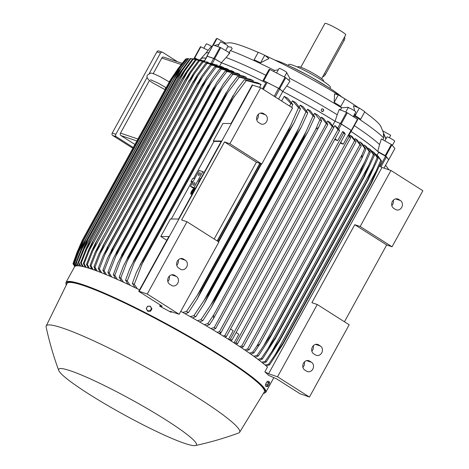 <?xml version="1.0" encoding="UTF-8"?>
<svg xmlns="http://www.w3.org/2000/svg" width="469" height="469" viewBox="0 0 469 469"><rect width="100%" height="100%" fill="white"/><g stroke="black" fill="none" stroke-linecap="round" stroke-linejoin="round"><path stroke-width="0.7" d="M150.52 79.748L157.707 82.878L166.149 87.703M197.701 59.393L194.418 57.951M205.961 58.15A103.596 11.068 -151.2 0 0 200.937 58.631A103.596 11.068 -151.2 0 0 200.615 59.522M197.73 59.399L194.694 57.963L200.82 46.818L200.462 46.701L194.365 57.839M193.89 58.842L194.336 57.845L194.694 57.963M351.023 131.437A103.596 11.068 -151.2 0 1 377.78 151.464L385.811 155.966L388.666 159.677M351.48 130.605L357.753 119.472L347.33 112.8L339.286 109.318L337.217 114.717A101.949 10.893 -151.2 0 0 286.747 85.962L282.743 91.449L279.606 88.87L285.732 77.725L269.874 69.5L269.358 69.301L268.608 70.28L265.882 75.275A101.949 10.893 -151.2 0 0 226.111 57.535L221.321 62.723L214.62 58.772L220.747 47.633L213.119 45.036M282.743 91.449A103.596 11.068 -151.2 0 1 335.059 121.26L341.203 123.945L351.627 130.617M221.321 62.723A103.596 11.068 -151.2 0 1 262.675 81.172L263.232 80.445L263.754 80.645L279.606 88.87M207.028 56.204L214.62 58.772M262.534 88.899L265.888 82.796A103.409 11.045 28.8 0 0 221.45 62.805L213.717 58.355L207.058 56.151L204.343 61.093M265.888 82.796L262.658 88.981M332.756 125.282L334.977 121.237A103.409 11.045 28.8 0 0 282.766 91.484L278.609 88.289L266.433 82.122M334.977 121.237L340.283 123.482L337.68 128.219L334.866 125.575L329.121 136.028M351.451 130.575L340.283 123.482M351.011 131.461A103.409 11.045 28.8 0 1 378.624 152.366L385.588 156.218L379.99 166.401M388.654 159.63L385.588 156.218M200.398 59.915L200.931 58.947A103.409 11.045 28.8 0 1 205.926 58.209M351.082 130.218L348.344 135.195L348.848 135.312L348.262 135.136L343.296 144.171L340.271 143.109M349.176 136.772L350.701 137.822L237.554 343.642L235.96 342.71L349.176 136.772L348.262 135.136M349.059 135.008L350.701 137.822M234.436 343.144L235.96 342.71M236.124 332.544L238.803 334.245L234.049 342.892M340.617 142.476L343.296 144.171M231.897 340.236L230.326 339.239L343.63 133.143L342.704 131.531L344.428 132.621L345.202 134.146L231.897 340.236L230.601 340.687M343.63 133.143L345.202 134.146M228.931 339.626L230.326 339.239M342.704 131.531L337.703 140.624L334.678 139.563M230.537 328.998L233.21 330.692L228.462 339.333M335.03 138.924L337.703 140.624M341.455 124.103L338.718 129.081L339.568 130.669L226.351 336.613L224.921 337.111M226.351 336.613L224.827 335.558L337.973 129.737L339.568 130.669M338.718 129.081L337.68 128.219M337.973 129.737L334.866 125.575M223.168 336.027L224.827 335.558M224.581 326.078L220.184 334.186M237.554 343.642L236.03 344.176M300.494 108.79L294.139 122.661L289.426 130.318A120.035 12.821 -151.2 0 0 288.705 129.913L298.519 107.688A116.933 12.493 -151.2 0 1 300.494 108.79L295.652 102.564A103.409 11.045 -151.2 0 0 292.468 100.817L291.695 102.224M307.811 112.918L301.28 127.093L296.73 134.439A120.035 12.821 -151.2 0 0 296.121 134.093L305.935 111.851A116.933 12.493 -151.2 0 1 307.811 112.918L303.214 106.768A103.409 11.045 -151.2 0 0 300.248 105.109L299.468 106.533M185.648 313.573L185.448 313.925M307.617 109.259L313.022 115.907A116.933 12.493 -151.2 0 1 314.816 116.939L310.402 110.854A103.409 11.045 -151.2 0 0 307.617 109.259L306.837 110.678M193.017 317.724L192.823 318.07M317.249 114.823A103.409 11.045 -151.2 0 0 314.623 113.287L313.867 114.671M200.005 321.781L199.835 322.086M327.878 124.408L215.605 328.622L214.257 327.503L326.313 123.675L327.878 124.408L323.78 118.686A103.409 11.045 -151.2 0 0 321.294 117.203L320.567 118.522M333.799 127.416L220.917 332.75L219.463 331.659L332.21 126.571L333.799 127.416L330.018 122.45A103.409 11.045 -151.2 0 0 327.655 121.014L326.975 122.257M282.766 91.484L278.58 99.094M289.66 106.129L290.745 103.403A116.933 12.493 -151.2 0 1 292.826 104.54L287.667 98.214A103.409 11.045 -151.2 0 0 284.208 96.362L281.64 101.034M290.745 103.403L284.208 96.362M292.826 104.54L291.63 107.383M261.051 163.781L218.261 241.623M217.464 241.113L260.148 163.476M259.849 163.37L217.2 240.949M332.21 126.571L327.655 121.014M326.313 123.675L321.294 117.203M318.709 127.263L213.518 318.615L213.753 314.828L315.737 129.315L318.709 127.263L321.529 120.867A116.933 12.493 -151.2 0 0 319.811 119.859L314.623 113.287M316.745 114.524C319.149 115.878 320.784 118.135 321.652 121.295M315.737 129.315L319.811 119.859M213.518 318.615L209.508 324.63L206.301 325.855M204.291 324.677L207.796 323.622A116.933 12.493 28.8 0 1 209.508 324.63M207.796 323.622L213.753 314.828M305.97 131.836L313.058 115.825M314.816 116.939L308.098 131.449L303.73 138.461A120.035 12.821 -151.2 0 0 303.232 138.173L306.134 131.49L210.716 305.061L214.843 298.958L303.232 138.173M303.73 138.461L215.341 299.245L211.349 307.43L202.796 320.702L199.542 321.922M214.843 298.958A120.035 12.821 28.8 0 1 215.341 299.245M197.431 320.702L201.002 319.67A116.933 12.493 28.8 0 1 202.796 320.702M200.949 319.741L210.909 304.744M305.935 111.851L300.248 105.109M296.73 134.439L208.342 295.224L203.775 304.428L195.79 316.681L192.483 317.882M298.724 128.219L204.121 300.301L207.732 294.878L296.121 134.093M207.732 294.878A120.035 12.821 28.8 0 1 208.342 295.224M190.256 316.622L193.914 315.614A116.933 12.493 28.8 0 1 195.79 316.681M193.914 315.614L204.121 300.301M298.519 107.688L292.468 100.817M289.426 130.318L201.031 291.097L197.021 299.328L188.474 312.553L185.091 313.726M290.968 124.912L197.267 295.353L200.316 290.698L288.705 129.913M200.316 290.698A120.035 12.821 28.8 0 1 201.031 291.097M182.734 312.418L186.498 311.451A116.933 12.493 28.8 0 1 188.474 312.553M186.498 311.451L197.267 295.353M193.633 178.384L213.975 141.386L213.307 140.97L222.933 123.458L230.994 123.529L252.17 85L260.676 87.721L292.58 107.987L261.772 164.021L256.391 162.21L214.163 239.02M260.676 87.721L229.869 143.754L261.772 164.021M258.601 122.485A5.118 4.373 -71.4 0 1 257.094 116.136A5.118 4.373 -71.4 0 1 262.681 113.181A5.118 4.373 -71.4 0 1 263.502 113.568L265.36 114.753A5.118 4.373 -71.4 0 1 266.867 121.102A5.118 4.373 -71.4 0 1 261.28 124.062A5.118 4.373 -71.4 0 1 260.459 123.669L258.601 122.485M256.748 119.794A5.118 4.373 108.6 0 0 258.243 114.424M252.598 85.006L139.182 291.313L147.254 294.028L179.158 314.294L218.894 242.022L186.984 221.755L181.603 219.949L224.487 141.943L229.869 143.754M224.487 141.943L256.391 162.21M186.984 221.755L147.254 294.028M169.684 284.22A5.118 4.373 -71.4 0 1 168.178 277.877A5.118 4.373 -71.4 0 1 173.764 274.916A5.118 4.373 -71.4 0 1 174.585 275.309L176.45 276.487A5.118 4.373 -71.4 0 1 177.95 282.836A5.118 4.373 -71.4 0 1 172.363 285.797A5.118 4.373 -71.4 0 1 171.548 285.404L169.684 284.22M178.613 267.987A5.118 4.373 -71.4 0 1 177.106 261.638A5.118 4.373 -71.4 0 1 182.693 258.677A5.118 4.373 -71.4 0 1 183.514 259.07L185.372 260.254A5.118 4.373 -71.4 0 1 186.879 266.597A5.118 4.373 -71.4 0 1 181.292 269.558A5.118 4.373 -71.4 0 1 180.471 269.165L178.613 267.987M176.76 265.296A5.118 4.373 108.6 0 0 178.255 259.926M167.832 281.535A5.118 4.373 108.6 0 0 169.327 276.165M179.158 314.294L170.188 311.281L171.214 312.331L171.543 311.733M210.857 328.552L214.257 327.503M215.605 328.622L212.774 329.701M217.147 332.333L219.463 331.659M220.917 332.75L218.976 333.453M217.059 65.244L210.927 63.315L205.95 63.081A116.933 12.493 -151.2 0 1 207.017 63.467L198.305 75.175L100.331 253.395L95.002 267.23L97.218 271.105M204.244 61.715L204.689 61.117M226.111 57.535L229.816 52.974L220.747 47.633M227.67 46.789L231.27 47.123L232.184 48.805L230.426 50.599A100.489 10.734 -151.2 0 1 274.512 70.432L278.299 69.828M230.619 50.3L228.86 52.985M260.6 62.782L254.128 59.768L258.261 52.252L264.733 55.266L268.895 58.578L260.6 62.782L264.733 55.266M338.331 94.885L344.967 98.924L340.834 106.44L334.204 102.4L334.538 93.911L338.331 94.885L334.204 102.4M358.521 107.735A87.697 9.368 -151.2 0 0 347.212 100.319A87.697 9.368 -151.2 0 0 264.897 55.401M258.185 52.387A87.697 9.368 -151.2 0 0 240.339 45.311A87.697 9.368 -151.2 0 0 229.007 42.826L223.953 43.412M212.393 46.15A100.489 10.734 -151.2 0 0 211.795 46.29A100.489 10.734 -151.2 0 0 210.956 46.818L205.674 53.402M286.389 72.138L289.801 78.3L288.904 80.334M349.03 107.905L348.168 107.29L341.596 107.817A100.489 10.734 -151.2 0 0 289.801 78.3M217.809 46.525L220.324 41.946A4.385 0.469 28.8 0 1 220.975 42.034A4.385 0.469 28.8 0 1 225.401 44.221A4.385 0.469 28.8 0 1 228.01 46.173L225.63 50.505M385.964 138.83L380.74 126.243A87.697 9.368 -151.2 0 0 364.636 112.003M341.584 96.79A42.022 4.491 -151.2 0 0 328.177 87.205A42.022 4.491 -151.2 0 0 327.937 87.046A42.022 4.491 -151.2 0 0 290.135 66.287A42.022 4.491 -151.2 0 0 276.728 60.689A42.022 4.491 -151.2 0 0 274.852 60.102M329.9 88.307L330.393 87.416A23.749 2.538 -151.2 0 0 316.258 76.852A23.749 2.538 -151.2 0 0 292.298 64.998A23.749 2.538 -151.2 0 0 288.763 64.529L288.277 65.425M323.352 81.26L323.616 80.785A14.615 1.559 -151.2 0 0 317.982 76.16A14.615 1.559 -151.2 0 0 305.12 69.072A14.615 1.559 -151.2 0 0 297.997 66.704L297.733 67.178M321.652 78.669L345.717 34.894A11.877 1.266 -151.2 0 0 341.139 31.13A11.877 1.266 -151.2 0 0 330.686 25.373A11.877 1.266 -151.2 0 0 324.9 23.45L300.834 67.225M344.481 37.139A3.289 1.665 122.4 0 1 344.176 40.334L325.451 74.401A3.289 1.665 122.4 0 1 322.695 76.769M213.424 45.053L217.077 38.411L225.624 43.177M217.077 38.411L216.215 38.956L212.269 46.138M273.691 71.464L274.512 70.432M340.16 110.274L341.778 107.512M354.13 115.016L354.505 116.019L354.154 117.133M382.939 139.791L383.671 137.927A100.489 10.734 -151.2 0 0 354.505 116.019M383.671 137.927L383.378 133.876L383.724 133.999L385.852 139.029M354.64 110.901L353.515 105.789L359.33 108.046L364.806 111.698L360.673 119.214L355.203 115.562L354.998 113.445M359.33 108.046L355.203 115.562M389.34 137.734L390.695 135.277L383.032 131.003M286.747 85.962L289.971 81.213L285.732 77.725M276.581 72.947L279.09 68.386A4.385 0.469 28.8 0 1 282.197 69.576A4.385 0.469 28.8 0 1 286.776 72.607L284.378 76.963M351.615 130.581L357.753 119.472M345.753 112.05L348.133 107.729A4.385 0.469 28.8 0 1 350.267 108.439A4.385 0.469 28.8 0 1 354.124 110.567A4.385 0.469 28.8 0 1 355.813 111.95L353.274 116.576M377.78 151.464L379.544 144.552A101.949 10.893 -151.2 0 0 354.353 125.657M379.544 144.552L381.373 138.924L391.937 144.821L394.863 148.55M384.856 140.847L387.007 136.93A4.385 0.469 28.8 0 1 390.595 138.373A4.385 0.469 28.8 0 1 394.628 140.987A4.385 0.469 28.8 0 1 394.693 141.157L392.377 145.367M208.166 50.294L200.82 46.818M203.868 48.26L206.266 43.904A4.385 0.469 28.8 0 1 211.63 46.349M208.793 52.704A101.949 10.893 -151.2 0 0 205.698 53.378L200.937 58.631M262.675 81.172L265.882 75.275M335.059 121.26L337.217 114.717M322.52 108.831A1.489 1.425 97.9 0 1 323.733 110.098L323.446 109.916L323.411 110.924L321.869 111.411C320.972 110.485 321.036 109.717 322.062 109.101L322.52 108.831A1.489 1.425 97.9 0 0 321.763 108.943M322.285 111.558L321.869 111.411M323.446 109.916A1.243 1.19 -82.1 0 1 322.215 111.546M149.277 73.451L160.474 53.085A1.829 1.565 -71.4 0 1 162.679 52.335L177.517 61.761M133.278 147.495L116.294 136.708A1.829 1.565 -71.4 0 1 115.843 134.269L147.155 77.309M182.13 63.309L163.71 57.118A1.829 1.565 108.6 0 0 161.799 58.009L153.187 73.674M149.441 80.498L120.492 133.143A1.829 1.565 108.6 0 0 120.949 135.582L134.943 144.47M162.385 52.194L158.798 50.992A1.829 1.565 108.6 0 0 156.886 51.877L112.249 133.061A1.829 1.565 108.6 0 0 112.707 135.5L132.844 148.292M204.543 61.169L199.384 60.87A116.933 12.493 -151.2 0 0 198.51 60.607L204.396 60.999M199.384 60.87L184.868 80.791A120.035 12.821 -151.2 0 0 184.815 80.774L189.875 72.343L198.51 60.607M88.494 268.098L86.489 264.369L91.901 250.563L95.588 242.919L184.815 80.774M96.421 241.553A120.035 12.821 28.8 0 1 96.473 241.57L87.369 264.633L89.509 268.42M184.868 80.791L96.473 241.57M86.489 264.369A116.933 12.493 28.8 0 1 87.369 264.633M191.258 71.757L92.305 251.753M207.972 63.063L208.347 62.377L207.187 61.984L202.045 61.726A116.933 12.493 -151.2 0 1 202.532 61.89A116.933 12.493 -151.2 0 1 203.018 62.055L188.456 81.94L193.72 73.029L202.045 61.726M92.047 269.259L90.025 265.489L95.23 252.181L100.067 242.725L90.998 265.817L93.173 269.646M90.025 265.489A116.933 12.493 28.8 0 1 90.511 265.653A116.933 12.493 28.8 0 1 90.998 265.817M194.617 73.334L96.127 252.48M208.347 62.377L203.018 62.055M217.188 65.009L207.017 63.467M198.328 75.146L192.466 83.347A120.035 12.821 -151.2 0 0 192.401 83.324L197.197 75.017L205.95 63.081M192.401 83.324L104.012 244.103A120.035 12.821 28.8 0 1 104.071 244.126L100.331 253.395M192.466 83.347L104.071 244.126M95.975 270.648L93.929 266.843L98.947 253.981L104.012 244.103M93.929 266.843A116.933 12.493 28.8 0 1 95.002 267.23M221.45 62.805L219.709 65.971M213.307 140.97L221.415 141.04L200.849 178.449L200.286 178.443L198.534 181.626L199.096 181.632L178.531 219.041L170.423 218.97L160.797 236.482L168.858 236.552L138.754 291.313L139.182 291.313M198.534 181.626L198.956 181.89M204.115 172.498L202.801 171.66L194.049 187.582L195.368 188.421M195.28 188.567L193.896 188.556L190.461 186.375L194.049 187.582M190.461 186.375L199.214 170.458L202.801 171.66M194.617 182.681A1.46 0.739 122.4 0 1 194.699 182.722A1.46 0.739 122.4 0 1 194.588 184.276A1.46 0.739 122.4 0 1 193.216 185.226A1.46 0.739 122.4 0 1 193.134 185.185A1.46 0.739 122.4 0 1 193.246 183.631A1.46 0.739 122.4 0 1 194.617 182.681M200.04 172.809A1.46 0.739 122.4 0 1 200.128 172.85A1.46 0.739 122.4 0 1 200.017 174.404A1.46 0.739 122.4 0 1 198.645 175.359A1.46 0.739 122.4 0 1 198.557 175.318A1.46 0.739 122.4 0 1 198.668 173.764A1.46 0.739 122.4 0 1 200.04 172.809M213.975 141.386L221.186 141.45M194.846 178.396L192.741 178.378L190.989 181.562L193.093 181.579M171.32 218.982L191.657 181.984L190.989 181.562M191.657 181.984L192.87 181.99M166.817 240.263L160.797 236.482M160.31 305.002L159.665 306.175L162.21 306.216L138.754 291.313M159.665 306.175A114.008 12.176 28.8 0 1 171.214 312.331M264.868 371.817L268.567 373.764L277.537 376.783L309.446 397.05L300.002 393.731L276.546 378.835L268.502 375.306A114.008 12.176 28.8 0 0 264.868 371.817L267.494 367.039A114.008 12.176 -151.2 0 0 230.437 340.582A114.008 12.176 -151.2 0 0 180.782 311.346M243.317 346.814L241.728 345.97L354.611 140.636L356.065 141.726L243.317 346.814L241.207 347.576M239.682 346.568L241.728 345.97M249.215 349.704L247.65 348.977L359.916 144.763L361.271 145.882L249.215 349.704L246.114 350.888M244.671 349.903L247.65 348.977M249.385 353.151L252.744 352.09A116.933 12.493 28.8 0 1 253.922 352.923L250.751 354.107M252.744 352.09L256.819 346.116L362.009 154.77L361.775 158.557L259.791 344.07L253.922 352.923M259.791 344.07L256.819 346.116M362.009 154.77L364.765 148.327L360.221 142.13L359.77 141.831L359.518 142.289M360.221 142.13L361.968 143.379L365.943 149.16A116.933 12.493 -151.2 0 0 364.765 148.327M365.943 149.16L361.775 158.557M253.823 356.293L257.2 355.262A116.933 12.493 28.8 0 1 258.308 356.065L255.101 357.226M257.2 355.262L271.176 334.708A120.035 12.821 28.8 0 1 271.487 334.936L267.881 341.368M268.075 341.051L258.255 356.141M363.293 167.808L359.875 174.157A120.035 12.821 -151.2 0 0 359.565 173.929L271.176 334.708M359.875 174.157L271.487 334.936M359.565 173.929L369.214 151.499L364.776 145.419L364.079 144.944L363.915 145.243M364.776 145.419L366.418 146.645L370.328 152.302A116.933 12.493 -151.2 0 0 369.214 151.499M370.363 152.226L363.135 168.142M364.472 162.403L264.041 345.09M257.956 359.336L261.362 358.328A116.933 12.493 28.8 0 1 262.394 359.113L259.146 360.239M261.362 358.328L275.344 337.78A120.035 12.821 28.8 0 1 275.684 338.038L262.394 359.113M363.733 177.001L373.383 154.565L369.068 148.655L370.61 149.857L374.414 155.35L364.073 177.253A120.035 12.821 -151.2 0 0 363.733 177.001L275.344 337.78M364.073 177.253L275.684 338.038M374.414 155.35A116.933 12.493 -151.2 0 0 373.383 154.565M368.781 165.223L268.069 348.408M261.761 362.267L265.208 361.288A116.933 12.493 28.8 0 1 266.158 362.05L262.857 363.135M265.208 361.288L279.202 340.746A120.035 12.821 28.8 0 1 279.559 341.027L266.158 362.05M367.596 179.967L377.228 157.525L373.113 151.874L374.549 153.058L378.178 158.288L367.948 180.243A120.035 12.821 -151.2 0 0 367.596 179.967L279.202 340.746M367.948 180.243L279.559 341.027M378.178 158.288A116.933 12.493 -151.2 0 0 377.228 157.525M372.755 167.972L271.815 351.592M195.385 445.55C210.106 442.367 224.545 438.169 238.715 432.963A110.356 11.789 -151.2 0 0 239.624 432.283L264.299 391.955A112.548 12.024 -151.2 0 0 220.969 356.258A112.548 12.024 -151.2 0 0 121.688 301.579A112.548 12.024 -151.2 0 0 67.049 283.516L46.22 325.961A110.356 11.789 -151.2 0 0 46.138 327.092C49.333 341.842 53.525 356.282 58.725 370.416A78.563 8.389 -151.2 0 0 88.969 394.118A78.563 8.389 -151.2 0 0 195.385 445.55A78.563 8.389 -151.2 0 0 166.126 420.054A78.563 8.389 -151.2 0 0 93.261 380.224A78.563 8.389 -151.2 0 0 58.725 370.416M239.624 432.283A110.356 11.789 -151.2 0 0 197.138 397.284A110.356 11.789 -151.2 0 0 99.791 343.671A110.356 11.789 -151.2 0 0 46.22 325.961M266.949 381.836L268.438 382.604L267.963 383.894A2.374 0.586 -62.8 0 1 269.147 382.346A2.374 0.586 -62.8 0 1 269.499 382.323A2.374 0.586 -62.8 0 1 269.564 382.61L269.493 381.907L268.004 381.145L266.949 381.836L265.636 384.228L265.378 385.923L266.861 386.685L267.576 386.433A2.374 0.586 -62.8 0 1 267.224 386.462A2.374 0.586 -62.8 0 1 267.178 385.934A2.374 0.586 -62.8 0 1 267.963 383.894L267.125 384.99L266.861 386.685M265.636 384.228L267.125 384.99M269.564 382.61A2.374 0.586 -62.8 0 1 269.546 382.851A2.374 0.586 -62.8 0 1 268.755 384.891A2.374 0.586 -62.8 0 1 267.611 386.403A2.374 0.586 -62.8 0 1 267.576 386.433L267.611 386.403M269.493 381.907L268.438 382.604M265.513 385.055A2.093 0.516 -62.8 0 1 265.589 384.557M265.782 383.959A2.093 0.516 -62.8 0 1 266.744 382.212M265.208 365.064L268.708 364.137A116.933 12.493 28.8 0 1 269.564 364.864L266.193 365.902M268.708 364.137L282.725 343.601A120.035 12.821 28.8 0 1 283.077 343.894L269.564 364.864M371.12 182.822L380.728 160.375L376.929 155.11L378.254 156.3L381.584 161.102L371.466 183.115A120.035 12.821 -151.2 0 0 371.12 182.822L282.725 343.601M371.466 183.115L283.077 343.894M376.378 170.652L275.239 354.623M381.584 161.102A116.933 12.493 -151.2 0 0 380.728 160.375M376.929 155.11L375.616 154.078M263.408 362.994L263.185 363.399M373.113 151.874L371.729 150.877M369.068 148.655L367.966 148.075M359.916 144.763L355.408 138.777L357.261 140.061L361.271 145.882M355.408 138.777L355.144 138.607L354.804 139.223M352.143 136.573L356.065 141.726M354.611 140.636L350.331 135.359L349.798 136.045M74.753 266.562L73 263.689A116.933 12.493 28.8 0 1 73.023 263.601A116.933 12.493 28.8 0 1 73.082 263.449L74.911 266.415M184.897 59.932L178.085 68.591L170.599 79.613L82.21 240.392L76.945 252.562L73.082 263.449M178.085 68.591L177.687 69.318M78.042 250.569L76.945 252.562M195.339 59.721L204.279 60.847L196.124 59.926A116.933 12.493 -151.2 0 0 195.339 59.721L186.369 71.921L182.025 78.892L92.586 241.582L182.025 78.892M196.124 59.926L181.638 79.865A120.035 12.821 -151.2 0 0 181.544 79.841M181.638 79.865L93.243 240.644L84.103 263.689L86.226 267.43M85.323 267.178L83.318 263.484L88.946 249.133L92.586 241.582M83.318 263.484A116.933 12.493 28.8 0 1 84.103 263.689M188.245 70.444L88.864 251.214M192.548 59.076L199.905 59.809L193.234 59.217A116.933 12.493 -151.2 0 0 192.548 59.076L183.197 71.786M201.43 60.173L199.905 59.809M193.234 59.217L178.771 79.173A120.035 12.821 -151.2 0 0 178.654 79.15L89.96 240.456L178.654 79.15L183.209 71.769M178.771 79.173L90.382 239.952L81.213 262.98L83.318 266.668M82.532 266.492L80.527 262.839L86.384 247.884L89.96 240.45M80.527 262.839A116.933 12.493 28.8 0 1 81.213 262.98M185.572 69.4L85.804 250.874M190.15 58.678L195.256 59.006L190.731 58.754A116.933 12.493 -151.2 0 0 190.15 58.678L180.383 71.939L176.18 78.651L87.732 239.536L176.151 78.704A120.035 12.821 -151.2 0 1 176.285 78.722L87.896 239.501L78.716 262.517L80.803 266.146M196.951 59.287L195.256 59.006M190.731 58.754L176.285 78.722M80.129 266.04L78.13 262.441L84.232 246.829L87.762 239.483A120.035 12.821 28.8 0 1 87.896 239.501M78.13 262.441A116.933 12.493 28.8 0 1 78.716 262.517M183.262 68.626L83.148 250.739M188.163 58.543L188.638 58.555A116.933 12.493 -151.2 0 0 188.163 58.543M191.997 58.695L189.951 58.566M177.722 72.713L188.221 58.478M188.638 58.555L181.333 68.14L174.198 78.522A120.035 12.821 -151.2 0 0 174.063 78.516L177.933 72.396M174.198 78.522L85.809 239.301L76.617 262.318L78.686 265.864M82.509 245.961L85.669 239.296L174.063 78.516M78.141 265.829L76.142 262.306A116.933 12.493 28.8 0 1 76.617 262.318M76.113 262.394L82.661 245.621M181.333 68.14L80.897 250.827M188.087 58.643L186.973 58.625A116.933 12.493 -151.2 0 0 186.615 58.689L175.852 73.205L172.404 78.604A120.035 12.821 -151.2 0 1 172.528 78.587L84.139 239.366L79.091 251.144L74.958 262.388L76.992 265.823M186.973 58.625L179.797 67.958L172.528 78.587M76.57 265.859L74.6 262.452L81.248 245.293L84.015 239.383L172.404 78.604M74.6 262.452A116.933 12.493 28.8 0 1 74.958 262.388M179.797 67.958L79.091 251.144M186.363 59L185.783 58.988A116.933 12.493 -151.2 0 0 185.548 59.141L174.181 74.383M185.783 58.988L178.701 68.093L171.314 78.939A120.035 12.821 -151.2 0 0 171.22 78.991L174.187 74.378M171.314 78.939L82.919 239.723L77.76 251.712L73.762 262.751L75.732 266.017M75.445 266.116L73.527 262.904L82.831 239.77L171.22 78.991M178.701 68.093L176.086 72.853M81.073 245.68L77.76 251.712M90.441 268.719L91.068 267.582M94.205 270.009L94.885 268.772M223.783 67.636L222.716 67.108L211.39 65.115A116.933 12.493 -151.2 0 0 210.223 64.669L220.846 66.381L222.716 67.108M228.667 69.693L216.139 67.008A116.933 12.493 -151.2 0 0 214.872 66.492L225.988 68.421L228.016 69.26M234.002 72.038L221.28 69.142A116.933 12.493 -151.2 0 0 219.908 68.568L231.487 70.719L233.709 71.675M239.835 74.688L239.841 74.383L226.832 71.546A116.933 12.493 -151.2 0 0 225.349 70.895L237.613 73.387M246.202 77.678L246.366 77.373A103.409 11.045 -151.2 0 0 243.763 76.171L231.223 73.498A116.933 12.493 -151.2 0 1 232.829 74.225L221.96 88.705L127.357 260.793L120.809 277.988L123.464 282.209M253.178 81.043L253.371 80.691A103.409 11.045 -151.2 0 0 250.475 79.308L237.56 76.4A116.933 12.493 -151.2 0 1 239.307 77.209L227.828 92.416L134.134 262.857L127.287 280.972L130.106 285.304M259.504 87.328L261.081 84.455A103.409 11.045 -151.2 0 0 257.821 82.849L244.419 79.624A116.933 12.493 -151.2 0 1 246.319 80.539L231.633 100.237A120.035 12.821 -151.2 0 0 230.883 99.879L237.478 88.553L244.419 79.624M211.877 91.185L123.488 251.97A120.035 12.821 28.8 0 1 123.898 252.146L121.084 258.929L216.502 85.37L212.287 91.367A120.035 12.821 -151.2 0 0 211.877 91.185L217.118 81.952L225.349 70.895M226.89 71.476L216.291 85.68M212.287 91.367L123.898 252.146M115.579 278.656L113.328 274.658L117.684 263.191L123.488 251.97M121.237 258.589L114.788 275.391M113.328 274.658A116.933 12.493 28.8 0 1 114.817 275.309L117.338 279.436M221.28 69.142L206.741 88.987A120.035 12.821 -151.2 0 0 206.43 88.852L212.51 78.458L219.908 68.568M206.43 88.852L118.041 249.637A120.035 12.821 28.8 0 1 118.352 249.766L109.259 272.905L111.681 276.956M206.741 88.987L118.352 249.766M110.063 276.264L107.888 272.331L113.322 258.431L118.041 249.637M107.888 272.331A116.933 12.493 28.8 0 1 109.259 272.905M211.419 82.374L115.274 257.264M216.139 67.008L201.6 86.859A120.035 12.821 -151.2 0 0 201.377 86.771L207.286 76.699L214.872 66.492M201.377 86.771L112.988 247.556A120.035 12.821 28.8 0 1 113.211 247.644L104.118 270.771L106.457 274.752M201.6 86.859L113.211 247.644M104.974 274.142L102.852 270.255L107.518 258.173L112.988 247.556M102.852 270.255A116.933 12.493 28.8 0 1 104.118 270.771M206.706 79.683L109.893 255.787M202.35 77.274L196.845 84.983A120.035 12.821 -151.2 0 0 196.704 84.93L201.412 76.693L210.223 64.669M211.39 65.115L202.338 77.291L104.915 254.497L99.369 268.878L101.638 272.806M196.704 84.93L108.316 245.715A120.035 12.821 28.8 0 1 108.456 245.768L104.915 254.497M196.845 84.983L108.456 245.768M100.278 272.272L98.203 268.432L103.039 255.98L108.316 245.715M98.203 268.432A116.933 12.493 28.8 0 1 99.369 268.878M246.366 77.373L232.829 74.225M221.972 88.7L218.261 94.017A120.035 12.821 -151.2 0 0 217.745 93.788L223.209 84.168L231.223 73.498M217.745 93.788L129.35 254.567A120.035 12.821 28.8 0 1 129.872 254.802L127.357 260.793M218.261 94.017L129.872 254.802M121.547 281.33L119.202 277.261L123.411 266.04L129.35 254.567M119.202 277.261A116.933 12.493 28.8 0 1 120.809 277.988M253.371 80.691L239.307 77.209M227.834 92.411L224.692 96.966A120.035 12.821 -151.2 0 0 224.065 96.673L230.555 85.528L237.56 76.4M224.065 96.673L135.67 257.458A120.035 12.821 28.8 0 1 136.303 257.751L134.134 262.857M224.692 96.966L136.303 257.751M128.008 284.314L125.545 280.163L129.614 269.147L135.67 257.458M125.545 280.163A116.933 12.493 28.8 0 1 127.287 280.972M261.081 84.455L246.319 80.539M230.883 99.879L142.494 260.664A120.035 12.821 28.8 0 1 143.244 261.016L134.298 284.302L137.329 288.769M231.633 100.237L143.244 261.016M135.013 287.649L132.399 283.387L136.332 272.53L142.494 260.664M132.399 283.387A116.933 12.493 28.8 0 1 134.298 284.302M234.142 96.555L141.462 265.132M139.551 289.854A114.008 12.176 -151.2 0 0 74.548 266.838L65.971 282.438L66.27 285.105M147.629 310.953L147.917 311.316L150.619 311.176L151.933 308.784L150.256 306.175L148.872 306.198A2.374 2.286 141.5 0 1 150.954 309.575A2.374 2.286 141.5 0 1 146.897 309.786A2.374 2.286 141.5 0 1 146.861 307.465L146.24 308.708L147.629 310.953L150.332 310.812L151.645 308.42L150.256 306.175M147.553 306.316L146.861 307.465A2.374 2.286 141.5 0 1 148.872 306.198L147.553 306.316M150.619 311.176L150.332 310.812M151.933 308.784L151.645 308.42M379.48 166.132L381.989 167.456L268.567 373.764M309.446 397.05L349.176 324.777L317.273 304.51L311.885 302.698L354.769 224.698L360.151 226.504L392.061 246.77L386.679 244.965L344.451 321.775M381.989 167.456L390.958 170.47L360.151 226.504M317.273 304.51L277.537 376.783M304.756 370.012A5.118 4.373 -71.4 0 1 303.25 363.668A5.118 4.373 -71.4 0 1 308.837 360.708A5.118 4.373 -71.4 0 1 309.657 361.101L311.516 362.279A5.118 4.373 -71.4 0 1 313.022 368.628A5.118 4.373 -71.4 0 1 307.435 371.589A5.118 4.373 -71.4 0 1 306.615 371.196L304.756 370.012M313.685 353.778A5.118 4.373 -71.4 0 1 312.178 347.429A5.118 4.373 -71.4 0 1 317.765 344.469A5.118 4.373 -71.4 0 1 318.58 344.862L320.444 346.046A5.118 4.373 -71.4 0 1 321.951 352.389A5.118 4.373 -71.4 0 1 316.364 355.35A5.118 4.373 -71.4 0 1 315.543 354.957L313.685 353.778M311.832 351.088A5.118 4.373 108.6 0 0 313.327 345.717M302.904 367.327A5.118 4.373 108.6 0 0 304.399 361.957M354.769 224.698L386.679 244.965M390.958 170.47L422.862 190.736L392.061 246.77M393.673 208.277A5.118 4.373 -71.4 0 1 392.166 201.928A5.118 4.373 -71.4 0 1 397.753 198.973A5.118 4.373 -71.4 0 1 398.574 199.36L400.432 200.544A5.118 4.373 -71.4 0 1 401.939 206.893A5.118 4.373 -71.4 0 1 396.352 209.848A5.118 4.373 -71.4 0 1 395.531 209.461L393.673 208.277M377.058 155.221L378.624 152.366M391.82 205.586A5.118 4.373 108.6 0 0 393.315 200.216M388.936 169.79L385.582 165.293M192.777 192.149L193.48 190.877L192.847 192.19M193.72 189.535L191.516 193.345L192.478 191.592L191.798 191.499L191.973 191.182L192.653 191.276L193.615 189.523L193.967 189.681M193.715 190.273L193.92 189.898M192.407 191.721L191.798 191.499M193.961 189.218A2.738 0.733 -59.5 0 0 192.143 191.205M191.932 191.575A2.738 0.733 -59.5 0 0 191.264 193.803M191.147 193.808A2.738 0.733 120.5 0 1 191.071 193.779A2.738 0.733 120.5 0 1 191.751 191.176A2.738 0.733 120.5 0 1 193.773 189.03A2.738 0.733 120.5 0 1 193.849 189.06A2.738 0.733 120.5 0 1 193.169 191.663A2.738 0.733 120.5 0 1 191.147 193.808M192.888 192.929A3.107 0.832 120.5 0 1 191.276 194.301A3.107 0.832 120.5 0 1 191.188 194.272A3.107 0.832 120.5 0 1 191.118 194.207M193.949 188.714A3.107 0.832 -59.5 0 0 191.657 191.147A3.107 0.832 -59.5 0 0 190.883 194.096A3.107 0.832 -59.5 0 0 190.971 194.125A3.107 0.832 -59.5 0 0 193.263 191.692A3.107 0.832 -59.5 0 0 194.037 188.743A3.107 0.832 -59.5 0 0 193.949 188.714M194.254 188.89A3.107 0.832 120.5 0 1 194.342 188.919A3.107 0.832 120.5 0 1 194.23 190.49M192.202 192.753L193.597 190.209L192.372 192.853M194.946 58.092L194.494 58.912M388.684 159.577L383.982 168.125M265.36 114.753L260.471 113.111M263.502 113.568L261.79 112.994M185.372 260.254L180.483 258.607M183.514 259.07L181.802 258.495M176.45 276.487L171.56 274.846M174.585 275.309L172.873 274.734M279.653 88.928L275.239 96.972M278.609 88.289L274.201 96.309M267.207 82.421L263.355 89.427M214.825 58.906L212.223 63.649M213.717 58.355L210.98 63.333M207.222 56.174L204.484 61.152M325.451 74.401L324.372 73.715M344.176 40.334L343.097 39.648M207.034 56.11L213.161 44.965M213.876 58.408L220.002 47.263M263.232 80.445L269.358 69.301M263.754 80.645L269.874 69.5M278.908 88.442L285.035 77.303M340.424 123.529L346.55 112.384M341.203 123.945L347.33 112.8M351.345 130.382L357.472 119.243M385.231 155.579L391.357 144.434M385.811 155.966L391.937 144.821M388.754 159.659L394.88 148.521M116.294 136.708L112.707 135.5M115.843 134.269L112.249 133.061M160.474 53.085L156.886 51.877M181.175 64.523L161.799 58.009M137.945 139.012L120.492 133.143M136.884 140.94L120.949 135.582M273.837 377.645L265.788 392.289A114.008 12.176 -151.2 0 0 221.86 356.182A114.008 12.176 -151.2 0 0 121.518 300.899A114.008 12.176 -151.2 0 0 65.971 282.438M263.42 393.391A113.645 12.141 -151.2 0 0 221.503 356.44A113.645 12.141 -151.2 0 0 115.169 298.384A113.645 12.141 -151.2 0 0 66.311 285.023M386.468 156.798L380.922 166.894M320.444 346.046L315.555 344.398M318.58 344.862L316.874 344.287M311.516 362.279L306.626 360.638M309.657 361.101L307.945 360.526M400.432 200.544L395.543 198.903M398.574 199.36L396.862 198.786M165.024 89.661L153.035 83.042C147.729 79.777 145.894 77.098 147.518 74.999L150.49 73.187C151.311 72.754 154.717 74.032 160.715 77.033L169.696 82.192M169.016 81.753L170.1 80.521M164.982 89.825L165.756 87.48M388.695 159.618L384.017 168.137M351.504 130.564L348.848 135.389M261.485 163.921L218.636 241.863M308.098 131.449L211.671 306.843M301.28 127.093L204.49 303.15M294.139 122.661L197.021 299.328M219.023 44.321L214.573 45.44M212.428 46.085L211.795 46.29M290.135 66.287L309.358 76.054L328.177 87.205M206.923 56.092L213.049 44.948M388.766 159.689L394.892 148.544M194.336 57.845L200.462 46.701M185.484 79.402L95.588 242.919M189.283 80.17L98.965 244.466M193.433 81.178L102.705 246.213M361.177 171.924L270.267 337.293M364.923 175.764L274.887 339.538M368.312 179.592L279.19 341.702M263.373 393.462L265.788 392.289M352.295 136.667L350.331 135.359M73.023 263.601L82.181 240.445M239.841 74.383L237.402 73.293M213.635 87.726L121.459 255.394M208.019 85.698L116.177 252.756M202.79 83.939L111.305 250.352M197.936 82.433L106.821 248.177M219.656 90.036L127.163 258.284M226.134 92.645L133.331 261.45M233.099 95.588L140.008 264.921M191.188 194.272L190.883 194.096M194.342 188.919L194.037 188.743"/></g></svg>
